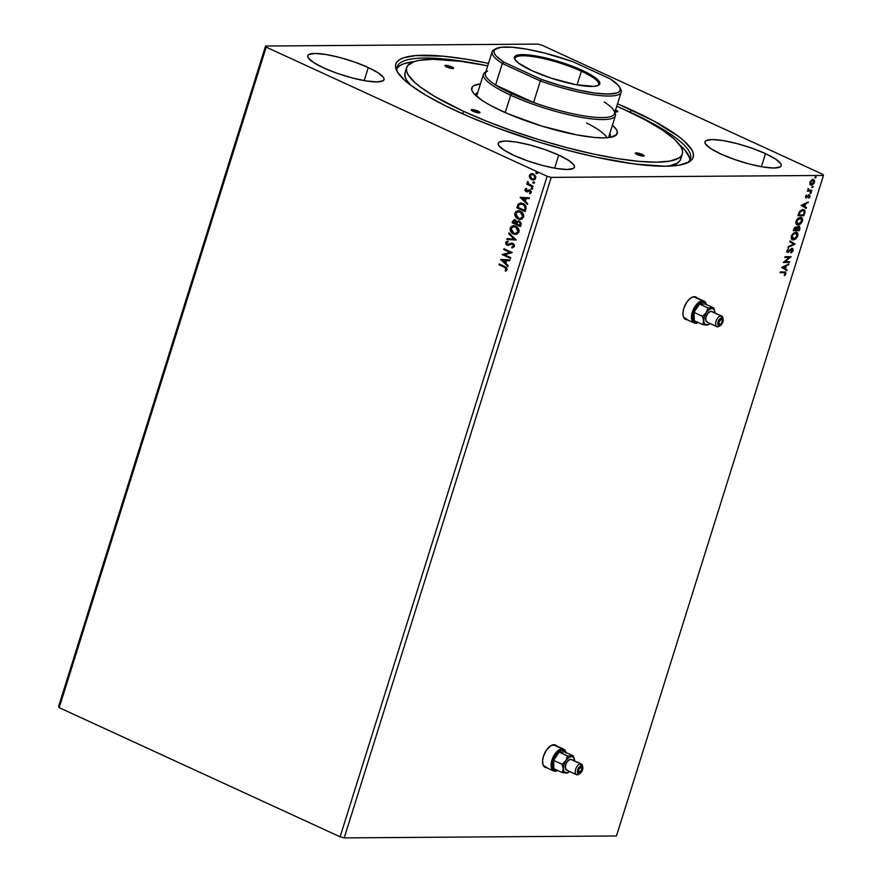 <?xml version="1.0" encoding="UTF-8"?>
<svg xmlns="http://www.w3.org/2000/svg" width="882" height="882" viewBox="0 0 882 882"><rect width="100%" height="100%" fill="white"/><g stroke="black" fill="none" stroke-linecap="round" stroke-linejoin="round"><path stroke-width="1.32" d="M556.156 745.698A12.293 6.428 114.7 0 0 555.23 744.937M557.159 746.624L555.208 744.926L551.018 745.61L546.597 749.865L543.444 756.26A12.293 6.428 -65.3 0 1 555.473 745.036A12.293 6.428 -65.3 0 1 556.641 745.907M696.559 297.686A12.293 6.428 114.7 0 0 695.622 296.925L692.91 296.947L689.889 298.678L687.001 301.853L683.837 308.248A12.293 6.428 -65.3 0 1 695.865 297.025A12.293 6.428 -65.3 0 1 697.034 297.907M558.736 155.1L554.646 168.164L558.736 155.1L545.186 149.664L530.291 145.078L516.323 142.046L505.386 141.021L499.179 142.167L498.165 143.512L498.617 145.31L503.798 149.951L513.941 155.408A39.955 8.103 -162.6 0 1 498.209 143.303A39.955 8.103 -162.6 0 1 520.049 142.719A39.955 8.103 -162.6 0 1 558.736 155.1A39.955 8.103 -162.6 0 1 574.469 167.205A39.955 8.103 -162.6 0 1 552.628 167.789A39.955 8.103 -162.6 0 1 513.941 155.408L527.491 160.844L542.386 165.43L556.355 168.462L567.28 169.487L573.498 168.341L574.513 166.996L574.061 165.199L568.879 160.557L558.736 155.1M368.29 67.528L364.2 80.604L368.29 67.528L354.751 62.093L339.857 57.517L325.877 54.486L314.951 53.46L308.733 54.607L307.719 55.941L308.171 57.738L313.364 62.39L323.496 67.848A39.955 8.103 -162.6 0 1 307.774 55.742A39.955 8.103 -162.6 0 1 329.614 55.147A39.955 8.103 -162.6 0 1 368.29 67.528A39.955 8.103 -162.6 0 1 384.023 79.634A39.955 8.103 -162.6 0 1 362.182 80.229A39.955 8.103 -162.6 0 1 323.496 67.848L337.045 73.283L351.94 77.859L365.92 80.901L376.846 81.916L383.064 80.769L384.067 79.435L383.615 77.638L378.433 72.986L368.29 67.528M765.499 153.633L761.398 166.698L765.499 153.633L751.949 148.198L737.054 143.612L723.086 140.58L712.149 139.554L705.942 140.701L704.927 142.046L705.38 143.843L710.561 148.485L720.704 153.942A39.955 8.103 -162.6 0 1 704.972 141.837A39.955 8.103 -162.6 0 1 726.812 141.252A39.955 8.103 -162.6 0 1 765.499 153.633A39.955 8.103 -162.6 0 1 781.22 165.739A39.955 8.103 -162.6 0 1 759.391 166.323A39.955 8.103 -162.6 0 1 720.704 153.942L734.243 159.377L749.149 163.964L763.117 166.996L774.043 168.021L780.261 166.874L781.276 165.529L780.824 163.732L775.642 159.091L765.499 153.633M630.024 112.135A153.666 31.157 17.4 0 0 617.753 106.7A153.666 31.157 -162.6 0 1 630.024 112.135L630.024 112.135A153.666 31.157 -162.6 0 1 690.507 158.705A153.666 31.157 -162.6 0 1 686.626 163.192A153.666 31.157 17.4 0 0 630.024 112.135L631.854 110.118L630.024 112.135M486.644 65.61A153.666 31.157 17.4 0 0 397.859 72.699A153.666 31.157 -162.6 0 1 397.231 66.8A153.666 31.157 -162.6 0 1 486.644 65.61M457.141 111.353A155.816 31.587 -162.6 0 1 397.076 71.398A155.816 31.587 -162.6 0 1 488.485 63.361L466.424 59.226L443.161 56.194L415.819 55.577L403.647 57.815L399.557 59.7L396.878 62.093L395.61 64.937L395.786 68.234L397.385 71.938L404.805 80.427L410.56 85.124L425.863 95.223L445.73 105.917L469.389 116.799L495.938 127.438L538.913 142.079L568.074 150.414L596.32 157.228L634.632 164.019L665.193 166.235L679.912 165.044L689.437 161.77L692.116 159.388L693.384 156.533L693.208 153.248L691.609 149.543L684.189 141.054L678.434 136.357L653.727 120.955L617.532 103.8A155.816 31.587 -162.6 0 1 631.854 110.118A155.816 31.587 -162.6 0 1 688.015 162.564A155.816 31.587 -162.6 0 1 457.141 111.353M265.548 46.029L58.554 706.548L265.548 46.029L537.788 44.1L265.548 46.029L266.21 47.132L547.105 176.29L340.11 836.82L59.215 707.662L266.21 47.132L265.548 46.029M823.446 175.452L616.452 835.971L344.212 837.9L551.217 177.381L823.446 175.452L551.217 177.381L547.105 176.29L266.21 47.132L59.215 707.662L58.554 706.548L59.215 707.662L340.11 836.82L547.105 176.29L551.217 177.381L344.212 837.9L340.11 836.82L344.212 837.9L616.452 835.971L823.446 175.452L822.785 174.338L541.89 45.18L822.785 174.338L823.446 175.452M546.62 767.693A12.293 6.428 -65.3 0 1 545.197 767.373A12.293 6.428 -65.3 0 1 543.444 756.26L542.584 760.648L542.915 764.363L544.37 766.833L546.73 767.693M697.552 298.623L695.6 296.925M687.023 319.681A12.293 6.428 -65.3 0 1 685.59 319.372A12.293 6.428 -65.3 0 1 683.837 308.248L682.988 312.636L683.307 316.351L684.763 318.832L687.133 319.692M781.728 267.422L786.755 270.598L787.02 269.76L785.41 268.734L786.292 265.912L788.817 264.027L781.728 267.422L786.755 270.598L787.02 269.76L785.41 268.734L786.292 265.912L788.817 264.027L781.728 267.422M791.771 249.055L790.823 249.253L791.771 249.055L792.554 250.62L791.165 252.825L793.183 250.554L792.742 248.57L790.989 248.945L788.144 251.535L787.428 250.775L788.497 248.603L786.865 250.543L786.909 251.91L787.957 252.307L792.345 249.33L792.554 250.62L791.165 252.825L793.028 250.973L792.709 250.334L790.691 252.605M796.501 232.319L797.736 236.045C798.166 233.432 797.504 232.153 795.773 232.22L791.375 236.155C790.967 238.757 791.639 240.014 793.37 239.948L795.729 239L797.571 236.497L797.813 233.664L796.292 232.264L793.392 233.168L791.727 235.251L791.308 238.526L793.37 239.948L792.168 239.628M801.187 217.369L802.422 221.106C802.852 218.482 802.19 217.204 800.448 217.27L796.06 221.206C795.652 223.808 796.325 225.075 798.056 224.998L800.415 224.05L802.256 221.547L802.499 218.714L800.977 217.314L798.078 218.218L796.413 220.302L795.994 223.576L798.056 224.998L796.843 224.678M801.198 205.308L806.214 208.483L806.479 207.645L804.869 206.62L805.751 203.797L808.276 201.912L801.198 205.308L806.214 208.483L806.479 207.645L804.869 206.62L805.751 203.797L808.276 201.912L801.198 205.308M810.481 193.544L811.164 192.408L810.315 192.618L810.481 193.544L811.186 192.893L810.878 192.254L810.481 193.544L810.172 192.904M812.333 187.612L813.017 186.477L812.168 186.697L812.333 187.612L813.039 186.962L812.741 186.323L812.333 187.612L812.035 186.973M815.365 177.944L816.048 176.819L815.2 177.028L815.365 177.944L816.071 177.304L815.762 176.665L815.365 177.944L815.067 177.304M810.007 184.437L811.738 185.132L813.899 183.566L814.67 181.075L813.843 179.663L811.771 179.928L810.172 181.736L809.841 184.04L811.341 185.176L814.494 182.32L813.116 179.509L811.308 180.27L809.93 182.354L810.007 184.437L811.341 185.176M808.959 190.214L808.188 188.417L808.155 190.347L807.262 191.118L811.672 191.085L811.914 190.314L808.695 190.093L808.188 188.417L808.155 190.347L807.262 191.118L811.672 191.085L811.914 190.314L808.717 190.104M805.509 196.477L806.38 197.932L809.268 195.793L808.926 198.185L810.128 195.881L808.893 195.032L806.424 197.171L806.6 194.977L805.707 196.025L806.203 197.943L809.048 195.738L808.926 198.185L810.029 196.587L809.257 194.966L806.424 197.171L806.6 194.977L805.509 196.477M798.397 214.227L797.923 215.748L803.954 215.704L805.001 211.052L804.175 209.828L802.532 209.563L799.776 211.239L797.923 215.748L803.954 215.704L804.208 213.146L803.954 215.704L798.001 215.517L803.48 215.484L804.693 213.367C805.31 210.688 804.737 209.409 802.951 209.541L799.368 211.834L798.397 214.227M799.897 228.636L799.5 226.409L797.89 226.674L796.898 227.876L795.608 226.983L794.329 227.876L793.238 230.698L799.268 230.654L799.897 228.636L798.938 226.277L796.898 227.876L795.906 226.95L793.238 230.698L799.268 230.654L793.315 230.467L799.268 230.654L799.897 228.636M795.035 244.182L790.052 240.874L789.787 241.712L793.591 244.127L788.254 246.607L787.99 247.445L795.035 244.182L788.155 246.927L795.035 244.182L790.052 240.874L789.787 241.712L793.591 244.127L788.254 246.607L787.99 247.445L795.035 244.182M789.533 261.711L785.057 261.733L791.11 256.684L785.079 256.728L784.837 257.5L789.335 257.467L783.271 262.527L789.302 262.483L789.533 261.711L785.057 261.733L791.11 256.684L785.079 256.728L784.837 257.5L789.335 257.467L783.271 262.527L789.302 262.483L789.533 261.711M784.087 272.67L785.311 273.067L784.638 275.625L785.928 273.729L785.664 272.086L780.316 271.932L780.074 272.703L784.087 272.67L780.14 272.483L784.087 272.67L785.311 273.74L784.638 275.625L785.928 273.729L785.586 272.053L780.316 271.932L780.074 272.703L784.087 272.67L785.311 273.74M534.602 182.916L533.367 183.247L534.294 182.772L533.511 181.879L532.948 182.872L533.709 183.247L533.213 182.276L533.367 183.247L534.26 182.916L533.764 181.957L532.871 182.276L534.117 181.957M532.75 188.847L531.504 189.167L532.43 188.693L531.659 187.811L531.096 188.803L531.846 189.167L531.361 188.208L531.504 189.167L532.397 188.847L531.912 187.888L531.019 188.208L532.254 187.877M520.082 197.336L527.414 204.392L527.668 203.544L525.33 201.283L526.212 198.461L529.2 198.659L529.465 197.822L520.082 197.336L527.414 204.392L527.668 203.544L525.33 201.283L526.212 198.461L529.2 198.659L529.465 197.822L520.082 197.336M518.109 218.99L521.868 219.155L523.842 216.167L521.912 212.132L518.12 210.721L515.849 211.603L514.724 214.083L515.827 217.181L518.451 218.99C516.058 217.953 514.989 216.002 515.231 213.135L514.89 213.135C514.647 216.002 515.716 217.953 518.109 218.99L520.27 219.486L523.665 217.104C523.952 214.238 522.894 212.286 520.49 211.239L518.307 210.721L514.89 213.135L518.473 210.721L516.191 211.592L515.077 214.083L515.871 216.763L518.109 218.99M500.623 259.451L507.944 266.507L508.208 265.658L505.86 263.398L506.742 260.576L509.741 260.774L510.005 259.936L500.623 259.451L507.944 266.507L508.208 265.658L505.86 263.398L506.742 260.576L509.741 260.774L510.005 259.936L500.623 259.451M514.438 246.563L514.382 245.064L513.048 243.498L511.207 243.212L507.58 244.479L506.5 243.112L508.043 242.032L507.712 241.183L505.838 242.153L505.915 244.149L507.415 245.295L511.692 244.049L513.07 244.49L513.567 246.221L511.681 247.158L511.913 247.985L514.438 246.563L512.85 243.399L507.282 244.38L506.544 242.881L508.043 242.032L507.712 241.183L505.695 242.484L507.073 245.174L512.596 244.171L513.567 246.221L511.681 247.158L511.913 247.985L514.438 246.563M513.423 233.939L517.183 234.094L519.156 231.106L517.227 227.082L513.434 225.671L511.163 226.553L510.039 229.033L511.141 232.131L513.776 233.928C511.373 232.892 510.303 230.952 510.546 228.085L510.204 228.085C509.961 230.952 511.031 232.903 513.423 233.939L515.584 234.436L518.98 232.054C519.266 229.188 518.208 227.225 515.805 226.189L513.622 225.671L510.204 228.085L513.787 225.671L511.505 226.542L510.391 229.033L511.185 231.712L513.423 233.939M537.634 173.247L536.388 173.578L537.314 173.104L536.543 172.222L535.98 173.214L536.741 173.578L536.245 172.618L536.388 173.578L537.292 173.258L536.796 172.288L535.903 172.618L537.138 172.288M519.476 221.084L516.841 221.691L515.364 219.938L512.574 221.305L512.133 222.727L520.468 226.553L521.218 223.455L519.476 221.084L516.841 221.691L515.849 220.213L514.041 219.717L512.133 222.727L520.468 226.553L521.097 224.546L518.759 220.842M516.224 240.091L508.936 232.903L508.682 233.741L514.228 239.099L507.15 238.636L506.885 239.474L516.268 239.959L508.936 232.903L508.682 233.741L514.228 239.099L507.15 238.636L506.885 239.474L507.481 238.658L507.227 239.474L516.235 240.058M504.504 267.279L506.356 268.933L505.099 270.498L505.618 271.182L507.183 269.727L506.621 267.599L499.212 263.961L498.969 264.732L504.857 267.279L498.969 264.732L504.504 267.279L506.323 269.341L505.099 270.498L505.618 271.182L507.183 269.727L504.835 266.551L499.212 263.961L498.969 264.732L499.51 264.104L499.311 264.732L504.504 267.279M510.733 257.61L504.537 254.766L512.31 252.583L503.975 248.757L503.732 249.529L509.95 252.384L502.156 254.556L510.491 258.382L510.733 257.61L504.537 254.766L512.31 252.583L503.975 248.757L503.732 249.529L509.95 252.384L502.156 254.556L510.491 258.382L510.733 257.61M525.881 209.277L525.97 206.509L524.084 204.161L520.612 202.992L518.164 204.238L516.819 207.777L525.143 211.603L525.881 209.277C526.422 206.454 525.463 204.547 523.026 203.555L520.7 202.992L518.34 203.996L516.819 207.777L525.143 211.603L525.881 209.277M527.48 191.89L526.124 191.714L530.303 190.975L530.843 192.177L529.784 190.887L530.81 192.276L529.498 193.048L529.917 193.753L531.306 191.758L529.498 189.939L526.069 190.755L526.322 188.406L524.911 189.85L525.848 191.559L529.784 190.887L530.512 192.067L529.498 193.048L529.917 193.753L531.24 192.541L529.994 190.104L526.333 190.92L525.749 189.795L526.697 189.101L526.322 188.406L524.988 189.498L526.664 188.406M532.86 186.995L533.103 186.223L528.627 183.886L527.491 181.736L527.91 183.831L527.017 183.423L526.774 184.195L532.86 186.995L533.103 186.223L529.002 184.195L527.723 181.538L527.91 183.831L527.017 183.423L526.774 184.195L532.86 186.995M533.412 180.027L529.762 177.932L532.243 179.884L535.032 179.388L535.815 176.896L534.492 174.658L530.799 173.853L529.674 174.79L529.31 176.709L530.115 177.932L529.751 175.375L529.762 177.932L531.692 179.674L533.235 180.027L535.716 178.274L533.467 174.008L531.063 173.765L529.409 175.386L532.078 173.644M537.788 44.1L541.89 45.18L537.788 44.1M536.796 172.288L535.903 172.618M536.388 173.578L537.292 173.258M536.399 172.365L536.984 173.655M515.364 219.938L514.316 219.695M514.879 219.706L512.916 221.305L514.493 219.706M518.715 220.842L517.194 221.691L518.605 220.853M519.575 221.856L520.667 223.311L520.193 225.384L519.575 221.856L518.726 221.713L519.575 221.856L520.468 224.502L519.851 225.384L516.753 223.962L517.359 222.385L519.233 221.856L520.314 223.311L519.851 225.384L516.753 223.962L517.536 222.165L518.726 221.713M514.482 220.632L516.301 221.404L516.246 223.565L515.485 220.709L514.691 220.577M513.225 222.341L515.485 220.709L516.246 223.565L513.225 222.341L513.908 220.787L515.143 220.72L516.102 221.691L515.904 223.576L513.225 222.341M514.592 225.704L513.787 225.671M515.584 233.565L518.462 231.679L515.562 226.961L518.12 231.69L515.408 233.565L513.666 233.157L511.075 228.449L513.776 226.542L517.061 227.677L518.55 230.147L517.91 232.683L515.253 233.532M513.379 226.63L514.658 226.575M515.915 226.95L513.963 226.553M514.581 239.099L508.682 233.741L509.201 233.157L514.581 239.099M512.255 247.963L511.681 247.158L513.908 246.221L512.938 244.171L512.045 244.038L513.974 245.571L513.578 246.717L512.034 247.158L512.255 247.963M511.692 244.049L512.596 244.171M507.073 245.174L505.695 242.484L508.054 241.183M508.506 244.413L507.282 244.38M512.387 243.178L508.848 244.402L511.902 243.167M508.848 244.402L507.922 244.523M507.756 241.238L506.378 241.877L505.981 243.344L506.786 244.755L508.462 245.394M511.957 244.027L512.938 244.171M505.882 271.072L505.099 270.498L506.665 269.341L504.857 267.279L506.676 268.756L505.452 270.498L505.882 271.072M509.752 260.752L506.742 260.576L509.752 260.752M508.021 266.243L500.965 259.451L508.021 266.243M505.452 262.671L506.136 260.51L502.652 260.311L506.136 260.51L502.652 260.311L505.783 260.51L505.11 262.682L506.136 260.51L505.11 262.682L502.652 260.311L505.452 262.671M510.535 258.25L502.156 254.556L510.292 252.384L503.732 249.529L504.272 248.889L504.074 249.529L510.292 252.384L502.497 254.556L510.535 258.25M519.278 210.754L518.462 210.721M520.27 218.615L523.147 216.74L520.248 212.011L522.806 216.74L520.093 218.626L518.351 218.207L515.761 213.499L518.462 211.592L521.736 212.727L523.235 215.197L522.596 217.733L519.928 218.582M518.065 211.691L520.292 211.878M520.589 212.011L518.649 211.603M520.953 202.992L518.682 203.996L517.161 207.777L525.187 211.471L516.819 207.777L518.34 203.996L520.865 202.992M521.163 203.874L523.621 204.58L525.176 206.09L524.878 210.434L517.91 207.391L519.002 204.767L520.909 203.874L523.125 204.326L521.097 203.885M522.783 204.326L525.573 207.446L522.783 204.326L525.033 206.509L524.801 209.607L525.573 207.446L524.878 210.434L525.143 209.607L524.536 210.445L517.91 207.391L519.388 204.381L522.783 204.326M529.211 198.637L526.212 198.461L529.211 198.637M527.491 204.139L520.435 197.336L527.491 204.139M524.922 200.567L525.595 198.395L522.111 198.196L525.595 198.395L522.111 198.196L525.253 198.406L524.57 200.567L525.595 198.395L524.57 200.567L522.111 198.196L524.922 200.567M526.94 190.986L526.333 190.92M529.586 189.906L527.293 190.986L528.98 189.917L530.347 190.093M529.994 190.104L528.98 189.917M529.145 190.799L529.784 190.887M526.124 191.714L525.33 189.498L526.124 191.714L527.138 191.89M526.466 188.472L525.275 190.214L527.227 191.901M531.912 187.888L531.019 188.208M531.504 189.167L532.397 188.847M531.515 187.954L532.1 189.244M532.904 186.852L526.774 184.195L527.315 183.555L527.116 184.195L532.904 186.852M527.943 181.626L528.252 183.831L527.326 182.023L528.064 181.538M533.764 181.957L532.871 182.276M533.367 183.247L534.26 182.916M533.367 182.034L533.963 183.313M532.254 173.633L531.063 173.765M532.011 173.644L530.016 174.79L529.696 176.918L531.692 179.674L533.742 180.016M531.857 174.548L533.974 174.989L535.363 176.907L534.79 178.748L533.125 179.156M533.345 179.178L535.308 177.932L533.577 174.779L534.966 177.932L533.18 179.189L531.934 178.903L530.159 175.727L532 174.493L533.577 174.779L532.177 174.493M515.562 226.961L517.657 228.747L518.263 230.93L517.348 232.892L514.901 233.532L512.012 231.955L510.943 229.21L512.299 226.928L515.562 226.961M520.248 212.011L522.331 213.797L522.938 215.98L522.034 217.942L519.586 218.593L516.698 217.005L515.661 213.874L517.348 211.812L520.248 212.011M533.235 174.779L534.635 175.981L535.032 177.69L534.437 178.748L532.783 179.156L530.699 177.932L530.093 175.981L531.096 174.691L533.235 174.779M816.071 177.304L814.891 177.734M814.979 177.723L815.574 176.598M813.777 179.63L813.116 179.509M812.631 179.289L813.998 182.155M810.095 184.79L811.694 184.79L813.413 183.357L810.426 184.911M813.965 182.265L813.667 179.663M810.47 181.207L812.399 180.06L809.996 182.133L812.399 180.06L814.064 181.405L811.583 184.404L810.007 182.144L811.109 184.184M811.583 184.404L810.47 182.354L812.873 180.281L813.954 182.331L812.851 183.908L810.558 184.084L809.963 182.254M813.039 186.962L811.859 187.392M811.947 187.381L812.543 186.267M811.672 191.085L807.328 190.898L811.672 191.085M807.879 188.902L808.474 189.994L807.879 188.902M811.186 192.893L809.996 193.323M810.095 193.312L810.69 192.188M806.402 196.763L805.586 196.212L806.126 197.028M806.424 197.171L806.06 196.421M808.783 194.746L809.5 196.521L809.367 194.955M808.981 196.454L809.048 195.738L809.456 196.675M809.048 195.738L808.088 195.705L806.203 197.943L805.63 197.722L807.989 195.782L808.959 195.76M806.247 197.138L805.564 196.289M807.636 202.21L808.011 202.75L805.277 203.588L804.395 206.41L806.479 207.645L805.762 208.196L806.005 207.424L804.395 206.41L805.277 203.588L807.636 202.21M802.19 205.01L804.362 206.3L802.19 205.01L805.034 204.139L802.19 205.01L805.034 204.139L804.362 206.3L802.19 205.01M803.998 209.74L802.951 209.541M803.734 209.64L804.208 213.146L804.549 211.041L803.689 209.618M803.282 210.379L802.234 210.092L799.335 212.011L798.309 214.745L799.809 212.231L802.708 210.313L804.34 212.033L803.579 214.932L798.309 214.745L800.206 210.919L803.37 210.445M802.708 210.313L804.318 211.581L803.579 214.932L798.783 214.965L800.492 211.316L803.072 210.258M797.096 224.811L798.056 224.998L801.947 220.886L798.056 224.998M801.429 217.457L800.448 217.27M797.052 224.734L799.324 224.26L801.584 221.779L802.168 219.177L801.275 217.424M799.731 217.821L800.547 217.986L799.731 217.821L796.214 220.952L797.626 218.747L799.731 217.821M798.298 224.226L796.689 221.173L798.1 218.968L800.206 218.041L801.793 221.128L800.183 223.477L797.019 223.852L796.148 222.793L796.214 220.952L801.01 218.196L801.859 219.199L801.793 221.128L798.298 224.226L796.854 223.521L796.214 220.952L797.824 224.006M800.768 218.108L800.206 218.041M798.519 226.895L799.368 227.578L798.894 229.882L796.655 229.893L798.21 226.839L796.303 229.287L798.695 227.049L798.894 229.882L796.181 229.684L796.865 227.865L796.071 226.939M798.453 226.068L799.423 228.427L798.794 230.434L799.61 227.424L799.026 226.2M797.074 227.545L798.034 226.85M798.21 226.839L798.894 227.358M795.718 227.721L793.877 228.89L795.674 227.721L796.038 229.904L793.624 229.695L794.439 227.843L795.851 227.953M795.674 227.721L796.325 228.173L796.038 229.904L794.098 229.915L795.52 227.567M792.411 239.761L793.37 239.948L797.262 235.836L793.37 239.948M796.755 232.407L795.773 232.22M792.378 239.684L794.638 239.209L796.424 237.545L797.46 234.943L796.589 232.374M796.082 233.057L795.046 232.771L791.529 235.902L795.531 232.991L797.108 236.078L793.613 239.176L792.334 238.802L791.352 236.949L792.212 234.524L794.131 232.947L795.862 232.936M795.531 232.991L796.975 233.708L797.163 235.902L795.972 237.986L794.065 239.132L792.003 236.111L793.635 233.741L795.851 232.925M793.613 239.176L792.036 238.228L792.003 236.111L793.139 238.956M790.029 240.94L795.068 244.049L790.029 240.94M789.941 250.764L790.823 249.253L788.276 251.712L789.941 250.764M791.749 248.228L793.183 250.554L792.223 248.448L787.924 251.557L787.009 250.334L788.497 248.603L786.865 250.543L787.714 252.329L788.751 251.932L787.064 252.109M786.81 252.031L787.714 252.329M787.924 251.557L787.483 250.554M787.317 251.326L787.009 250.334L787.45 251.337L788.376 250.874M787.009 250.334L787.45 251.337M790.967 252.439L792.642 250.543L792.268 248.349M786.998 252.098L791.871 249.11M788.993 261.711L789.302 262.483L783.392 262.296L788.993 261.711M788.861 257.246L784.914 257.279L788.861 257.246M790.526 256.684L784.572 261.524L790.526 256.684M788.177 264.324L788.552 264.865L785.818 265.691L784.936 268.514L787.02 269.76L786.303 270.311L786.535 269.539L784.936 268.514L785.818 265.691L788.177 264.324M782.731 267.125L784.892 268.415L782.731 267.125L785.564 266.254L782.731 267.125L785.564 266.254L784.892 268.415L782.731 267.125M785.3 271.965L785.928 273.729L784.164 275.405L785.454 273.508L785.189 271.877M783.613 272.461L784.826 273.519L783.613 272.461L784.627 272.582M805.034 204.139L804.362 206.3L802.675 205.23L805.034 204.139M785.564 266.254L784.892 268.415L783.205 267.345L785.564 266.254M685.358 319.251A12.293 6.428 114.7 0 0 686.538 319.471M685.38 319.262L686.648 319.471M697.078 298.403L696.218 297.344M544.966 767.252A12.293 6.428 114.7 0 0 546.145 767.472M544.977 767.263L546.256 767.472M556.674 746.404L555.814 745.356M615.57 110.041A4.608 0.937 -162.6 0 1 616 110.228L615.526 111.738L616 110.228L617.709 111.76L614.952 111.628M642.305 154.504L641.831 156.015L642.305 154.504L644.069 155.673L643.287 156.158L637.135 154.537A4.608 0.937 -162.6 0 1 635.316 153.137A4.608 0.937 -162.6 0 1 637.84 153.071A4.608 0.937 -162.6 0 1 642.305 154.504A4.608 0.937 -162.6 0 1 644.114 155.905A4.608 0.937 -162.6 0 1 641.6 155.971A4.608 0.937 -162.6 0 1 637.135 154.537L635.371 153.369L636.154 152.884L642.305 154.504M478.165 111.209L477.691 112.72L478.165 111.209L479.929 112.378L479.147 112.874L472.995 111.242A4.608 0.937 -162.6 0 1 471.175 109.853A4.608 0.937 -162.6 0 1 473.7 109.776A4.608 0.937 -162.6 0 1 478.165 111.209A4.608 0.937 -162.6 0 1 479.973 112.609A4.608 0.937 -162.6 0 1 477.46 112.676A4.608 0.937 -162.6 0 1 472.995 111.242L471.22 110.085L472.002 109.589L478.165 111.209M451.86 66.933L451.386 68.443L451.86 66.933L453.624 68.101L452.852 68.598L446.689 66.977A4.608 0.937 -162.6 0 1 444.881 65.577A4.608 0.937 -162.6 0 1 447.395 65.511A4.608 0.937 -162.6 0 1 451.86 66.933A4.608 0.937 -162.6 0 1 453.679 68.333A4.608 0.937 -162.6 0 1 451.154 68.399A4.608 0.937 -162.6 0 1 446.689 66.977L444.925 65.808L445.708 65.312L451.86 66.933M477.779 92.389A70.692 14.332 17.4 0 0 475.332 95.135A70.692 14.332 -162.6 0 1 475.42 94.771A70.692 14.332 -162.6 0 1 477.779 92.389M501.77 111.044A76.216 15.457 -162.6 0 1 472.388 91.496A76.216 15.457 -162.6 0 1 480.458 83.856L473.601 85.775L472.289 86.943L471.749 89.942L474.009 93.757L482.432 100.625L491.076 105.741L507.756 113.701L541.769 126.071L576.42 134.825L594.06 137.427L603.531 137.879L610.741 137.305L616.705 134.538L617.246 131.528L616.463 129.72L612.428 125.211A76.216 15.457 -162.6 0 1 614.699 136.093A76.216 15.457 -162.6 0 1 501.77 111.044M668.942 166.147A144.45 29.282 17.4 0 0 680.717 159.102L682.337 153.931A144.45 29.282 -162.6 0 1 603.376 156.07A144.45 29.282 -162.6 0 1 463.513 111.308L462.708 113.877L463.513 111.308L486.897 121.341L512.497 130.955L539.321 139.797L566.354 147.526L592.539 153.832L616.871 158.484L638.436 161.307L656.384 162.178L670.033 161.086L678.853 158.043L681.345 155.838L682.514 153.192L682.359 150.138L680.871 146.71L673.991 138.838L662.128 129.897L645.756 120.217L625.481 110.162A144.45 29.282 -162.6 0 1 682.337 153.931M689.537 157.823L684.983 150.16L679.768 145.045A153.666 31.157 -162.6 0 1 689.801 160.215M586.563 122.962A69.149 14.024 -162.6 0 1 606.992 137.757M413.845 61.707L403.967 63.713L399.943 65.577L396.944 68.443A153.666 31.157 -162.6 0 1 413.845 61.707M410.681 85.223L406.503 79.942L405.014 76.502L405.047 72.688A144.45 29.282 17.4 0 0 410.681 85.223M680.893 158.363L679.724 161.009L677.233 163.214L668.413 166.257M625.481 110.162L616.761 106.259A144.45 29.282 -162.6 0 1 625.481 110.162M487.713 65.819L460.933 61.343L432.61 59.292L418.961 60.395L413.923 61.674L407.649 65.643L406.481 68.278L406.635 71.332L408.123 74.772L415.003 82.632L420.339 86.998L434.528 96.359L463.513 111.308A144.45 29.282 -162.6 0 1 406.657 67.539A144.45 29.282 -162.6 0 1 487.713 65.819M615.261 109.908L616 110.228A4.608 0.937 -162.6 0 1 617.819 111.628A4.608 0.937 -162.6 0 1 615.074 111.65M609.749 133.755A70.692 14.332 -162.6 0 1 610.333 137.052A70.692 14.332 -162.6 0 1 610.201 137.394A70.692 14.332 17.4 0 0 609.749 133.755M581.381 71.221A43.791 8.875 17.4 0 0 536.024 57.109A43.791 8.875 17.4 0 0 515.143 59.8A43.791 8.875 -162.6 0 1 515.033 58.3A43.791 8.875 -162.6 0 1 538.979 57.65A43.791 8.875 -162.6 0 1 581.381 71.221L577.093 84.904L581.381 71.221A43.791 8.875 -162.6 0 1 598.624 84.496A43.791 8.875 -162.6 0 1 597.676 85.664A43.791 8.875 17.4 0 0 581.381 71.221L582.164 70.351L581.381 71.221M532.022 70.714A44.717 9.063 -162.6 0 1 514.79 59.237A44.717 9.063 -162.6 0 1 534.944 55.798A44.717 9.063 -162.6 0 1 582.164 70.351L595.537 77.881L598.448 80.494L599.826 83.68L598.691 85.179L594.027 86.37L575.825 84.661L551.316 78.2L532.022 70.714L518.66 63.184L514.879 59.403L514.371 57.385L516.676 55.346L522.464 54.607L538.373 56.404L562.881 62.865L582.164 70.351A44.717 9.063 -162.6 0 1 598.283 85.411A44.717 9.063 -162.6 0 1 532.022 70.714M604.225 101.992A67.616 13.704 -162.6 0 1 613.872 110.581A67.616 13.704 -162.6 0 1 533.588 102.499A67.616 13.704 -162.6 0 1 511.99 93.779L510.678 95.223A69.149 14.024 17.4 0 0 583.708 117.736A69.149 14.024 17.4 0 0 614.875 112.4L614.842 112.356A69.149 14.024 -162.6 0 1 615.438 115.619A69.149 14.024 -162.6 0 1 577.633 116.644A69.149 14.024 -162.6 0 1 510.678 95.223L505.232 112.598L510.678 95.223A69.149 14.024 -162.6 0 1 483.457 74.264A69.149 14.024 -162.6 0 1 485.806 71.916L485.762 71.938A69.149 14.024 17.4 0 0 510.678 95.223L511.99 93.779L533.588 102.499L495.574 85.014L511.99 93.779A67.616 13.704 -162.6 0 1 495.574 85.014A67.616 13.704 -162.6 0 1 487.625 71.023M492.123 51.751L485.376 73.283A67.616 13.704 17.4 0 0 495.574 85.014L502.321 63.482A67.616 13.704 -162.6 0 1 492.123 51.751A67.616 13.704 -162.6 0 1 495.397 49.05A67.616 13.704 17.4 0 0 494.372 49.48A67.616 13.704 17.4 0 0 502.321 63.482L540.335 80.957L533.588 102.499L495.574 85.014L502.321 63.482L540.335 80.957L533.588 102.499A67.616 13.704 17.4 0 0 614.423 113.723L621.171 92.191A67.616 13.704 -162.6 0 1 540.335 80.957A67.616 13.704 17.4 0 0 620.619 89.038L619.616 87.219A66.073 13.395 -162.6 0 1 541.416 79.413L560.125 85.433L578.57 90.14L595.107 93.106L608.282 94.065L616.915 92.952L619.274 91.629L620.255 89.843L619.826 87.627L617.995 85.025L610.344 78.928L572.771 61.652L544.712 53.085L527.017 49.205L512.001 47.22L500.976 47.297L494.923 49.436L493.942 51.222L494.372 53.438L496.202 56.04L503.854 62.137L541.416 79.413L540.335 80.957L541.416 79.413L503.854 62.137L502.321 63.482L503.854 62.137A66.073 13.395 -162.6 0 1 496.235 48.554A66.073 13.395 -162.6 0 1 572.771 61.652L610.344 78.928A66.073 13.395 -162.6 0 1 619.616 87.219M620.024 88.101A67.616 13.704 -162.6 0 1 621.171 92.191M579.276 772.478A2.767 1.444 -65.3 0 1 578.934 772.4A2.767 1.444 -65.3 0 1 578.647 769.589A2.767 1.444 -65.3 0 1 580.896 767.307L581.833 768.442L581.447 770.383L578.989 772.423L578.724 769.391L580.896 767.307A2.767 1.444 -65.3 0 1 581.249 767.373A2.767 1.444 -65.3 0 1 581.536 770.184A2.767 1.444 -65.3 0 1 579.276 772.478L578.658 772.18L579.276 772.478M563.675 749.149L554.866 745.092A11.984 6.262 114.7 0 0 553.367 744.783L562.176 748.84A11.984 6.262 -65.3 0 1 563.675 749.149A11.984 6.262 -65.3 0 1 566.012 752.544A11.984 6.262 114.7 0 0 562.176 748.84L562.617 750.031A11.069 5.788 -65.3 0 1 565.869 752.478M566.057 753.019L564.745 750.791L561.349 750.229L557.281 753.085L553.929 758.388L552.661 762.423L552.705 767.704L554.987 770.515L557.611 770.427A11.069 5.788 -65.3 0 1 556.134 770.703L555.153 771.232A11.984 6.262 114.7 0 0 557.755 770.493A11.984 6.262 -65.3 0 1 555.153 771.232A11.984 6.262 -65.3 0 1 553.653 770.923A11.984 6.262 -65.3 0 1 552.408 758.741A11.984 6.262 -65.3 0 1 562.176 748.84L553.367 744.783A11.984 6.262 114.7 0 0 553.146 744.794L555.671 745.621M582.759 767.373L582.528 765.929A5.843 3.054 114.7 0 0 580.61 763.889L581.348 765.863A4.3 2.249 -65.3 0 1 582.759 767.373A4.3 2.249 -65.3 0 1 579.926 773.547A4.3 2.249 -65.3 0 1 578.824 773.911L577.192 774.793A5.843 3.054 114.7 0 0 578.669 774.319L579.926 773.547M581.337 764.033L571.338 759.435A5.843 3.054 114.7 0 0 570.61 759.292L580.61 763.889A5.843 3.054 -65.3 0 1 581.337 764.033A5.843 3.054 -65.3 0 1 582.594 766.767M579.353 773.823A5.843 3.054 -65.3 0 1 577.192 774.793A5.843 3.054 -65.3 0 1 576.464 774.65A5.843 3.054 -65.3 0 1 575.858 768.707A5.843 3.054 -65.3 0 1 580.61 763.889L571.734 759.689M574.436 759.534L573.322 755.907L567.556 755.94L565.88 760.615L562.066 764.297L563.267 768.939L562.341 772.599L566.288 773.073A8.908 4.664 -65.3 0 1 563.267 768.939A8.908 4.664 -65.3 0 1 565.88 760.615A8.908 4.664 -65.3 0 1 571.514 756.414A8.908 4.664 -65.3 0 1 574.436 759.534A8.908 4.664 -65.3 0 1 574.535 760.549L573.322 755.907L564.877 752.015L573.322 755.907L567.556 755.94L559.1 752.059L564.877 752.015L559.1 752.059L567.556 755.94L565.88 760.615L562.066 764.297L553.609 760.405L559.1 752.059L553.609 760.405L562.066 764.297L563.157 767.814L563.047 770.934L562.341 772.599L553.885 768.718L553.609 760.405L553.885 768.718L562.341 772.599L568.107 772.566M543.499 765.774A11.984 6.262 114.7 0 0 544.844 766.877L553.653 770.923M543.202 765.322L546.344 767.186M574.535 760.549A8.908 4.664 -65.3 0 1 574.535 760.912L573.664 757.517L571.514 756.414L568.658 757.55L565.88 760.615L563.907 764.782L563.267 768.939L564.138 771.971L567.479 772.919M569.662 771.518A8.908 4.664 -65.3 0 1 568.559 772.334A8.908 4.664 -65.3 0 1 566.288 773.073L569.662 771.518M567.192 770.195L565.373 768.619L565.627 764.771L567.799 760.901L570.61 759.292A5.843 3.054 114.7 0 0 565.858 764.11A5.843 3.054 114.7 0 0 566.464 770.052L576.464 774.65M581.348 765.863L578.338 768.365L577.49 772.742L578.383 773.834L579.849 773.591L582.506 769.876L582.682 767.031L580.61 763.889A5.843 3.054 114.7 0 0 575.626 769.369A5.843 3.054 114.7 0 0 577.192 774.793L578.824 773.911A4.3 2.249 -65.3 0 1 577.677 769.909A4.3 2.249 -65.3 0 1 581.348 765.863M562.176 748.84A11.984 6.262 114.7 0 0 551.945 760.086A11.984 6.262 114.7 0 0 555.153 771.232L556.134 770.703A11.069 5.788 -65.3 0 1 553.179 760.405A11.069 5.788 -65.3 0 1 562.617 750.031L562.176 748.84M719.679 324.466A2.767 1.444 -65.3 0 1 719.326 324.4A2.767 1.444 -65.3 0 1 719.039 321.588A2.767 1.444 -65.3 0 1 721.3 319.295L722.16 320.045L722.038 321.875L721.013 323.705L719.392 324.422L718.929 321.897L721.3 319.295A2.767 1.444 -65.3 0 1 721.641 319.372A2.767 1.444 -65.3 0 1 721.928 322.184A2.767 1.444 -65.3 0 1 719.679 324.466L719.051 324.179L719.679 324.466M704.068 301.137L695.259 297.091A11.984 6.262 114.7 0 0 693.759 296.782L702.568 300.828A11.984 6.262 -65.3 0 1 704.068 301.137A11.984 6.262 -65.3 0 1 706.416 304.533A11.984 6.262 114.7 0 0 702.568 300.828L703.02 302.019A11.069 5.788 -65.3 0 1 706.262 304.466M706.449 305.018L704.167 302.206L700.396 302.824L696.416 306.649L694.321 310.387L692.8 316.351L693.098 319.703L695.391 322.503L698.015 322.426A11.069 5.788 -65.3 0 1 696.537 322.702L695.556 323.231A11.984 6.262 114.7 0 0 698.158 322.492A11.984 6.262 -65.3 0 1 695.556 323.231A11.984 6.262 -65.3 0 1 694.057 322.922A11.984 6.262 -65.3 0 1 692.811 310.74A11.984 6.262 -65.3 0 1 702.568 300.828L693.759 296.782A11.984 6.262 114.7 0 0 693.55 296.793L696.063 297.62M723.163 319.372L722.92 317.928A5.843 3.054 114.7 0 0 721.002 315.877L721.741 317.862A4.3 2.249 -65.3 0 1 723.163 319.372A4.3 2.249 -65.3 0 1 720.318 325.546A4.3 2.249 -65.3 0 1 719.227 325.899L717.584 326.792A5.843 3.054 114.7 0 0 719.073 326.307L720.318 325.546M721.73 316.032L711.741 311.434A5.843 3.054 114.7 0 0 711.002 311.28L721.002 315.877A5.843 3.054 -65.3 0 1 721.73 316.032A5.843 3.054 -65.3 0 1 722.986 318.755M719.745 325.811A5.843 3.054 -65.3 0 1 717.584 326.792A5.843 3.054 -65.3 0 1 716.857 326.638A5.843 3.054 -65.3 0 1 716.25 320.706A5.843 3.054 -65.3 0 1 721.002 315.877L712.127 311.688M707.871 324.918L710.054 323.518A8.908 4.664 -65.3 0 1 708.952 324.322A8.908 4.664 -65.3 0 1 706.691 325.061L704.542 323.97L703.66 320.927L704.299 316.77L706.273 312.603L709.062 309.538L711.906 308.413L714.056 309.505L714.927 312.537A8.908 4.664 -65.3 0 1 714.938 312.901L713.725 307.895L707.959 307.939L706.273 312.603L702.458 316.285L703.66 320.927L702.734 324.598L706.691 325.061A8.908 4.664 -65.3 0 1 703.66 320.927A8.908 4.664 -65.3 0 1 706.273 312.603A8.908 4.664 -65.3 0 1 711.906 308.413A8.908 4.664 -65.3 0 1 714.839 311.533A8.908 4.664 -65.3 0 1 714.927 312.537L713.725 307.895L705.269 304.014L713.725 307.895L707.959 307.939L699.503 304.047L705.269 304.014L699.503 304.047L707.959 307.939L706.273 312.603L702.458 316.285L694.002 312.404L699.503 304.047L694.002 312.404L702.458 316.285L703.549 319.802L703.439 322.933L702.734 324.598L694.277 320.706L694.002 312.404L694.277 320.706L702.734 324.598L708.5 324.554M683.903 317.763A11.984 6.262 114.7 0 0 685.248 318.876L694.057 322.922M683.605 317.322L686.747 319.185M707.584 322.195L705.776 320.607L706.019 316.759L708.191 312.901L711.002 311.28A5.843 3.054 114.7 0 0 706.25 316.109A5.843 3.054 114.7 0 0 706.857 322.04L716.857 326.638M721.741 317.862L718.742 320.353L717.893 324.741L718.775 325.833L720.241 325.59L722.898 321.864L723.086 319.03L721.002 315.877A5.843 3.054 114.7 0 0 716.019 321.357A5.843 3.054 114.7 0 0 717.584 326.792L719.227 325.899A4.3 2.249 -65.3 0 1 718.069 321.897A4.3 2.249 -65.3 0 1 721.741 317.862M702.568 300.828A11.984 6.262 114.7 0 0 692.337 312.074A11.984 6.262 114.7 0 0 695.556 323.231L696.537 322.702A11.069 5.788 -65.3 0 1 693.572 312.404A11.069 5.788 -65.3 0 1 703.02 302.019L702.568 300.828M405.036 72.71L406.657 67.539M608.536 137.614L615.438 115.619M476.567 96.259L483.457 74.264M496.235 48.554L494.372 49.48M567.865 772.753L568.559 772.334M708.257 324.752L708.952 324.322"/></g></svg>
